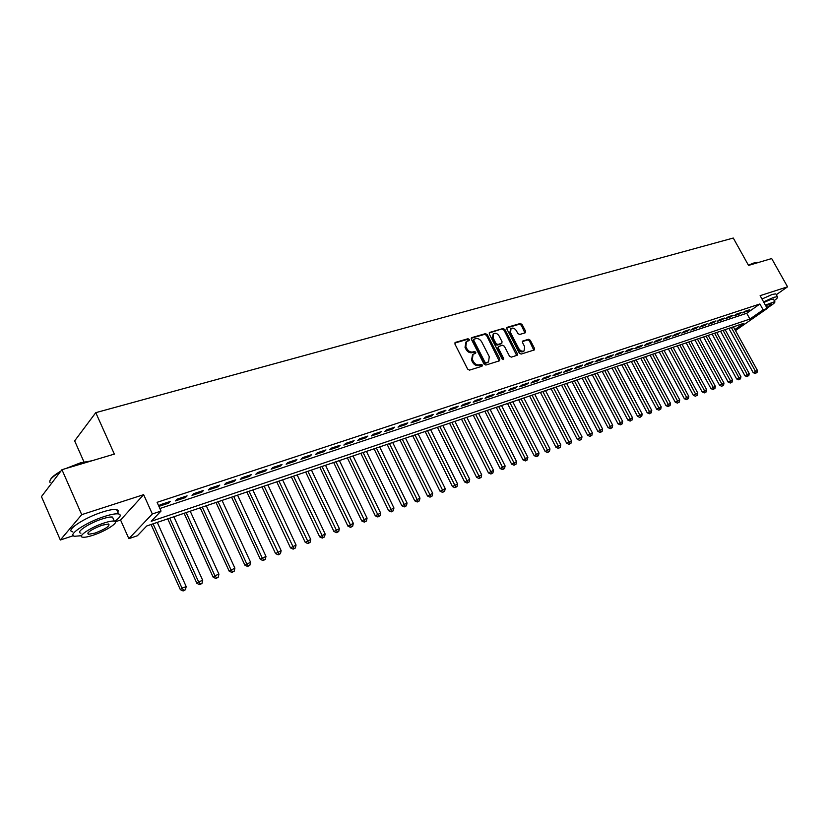 <?xml version="1.0" encoding="UTF-8"?>
<svg xmlns="http://www.w3.org/2000/svg" width="829" height="829" viewBox="0 0 829 829"><rect width="100%" height="100%" fill="white"/><g stroke="black" fill="none" stroke-linecap="round" stroke-linejoin="round"><path stroke-width="1.24" d="M469.276 339.455L467.97 338.729L455.442 342.377L454.955 344.108L467.629 369.102L469.515 370.128L481.991 366.252L482.312 365.029L481.007 364.314L479.4 364.812C476.996 365.247 474.996 364.159 473.4 361.537L472.343 359.465L473.069 354.273L475.628 353.351L475.784 352.221L474.478 351.496L472.872 351.983C470.457 352.398 468.458 351.299 466.872 348.698L465.825 346.626L466.52 341.507L469.131 340.574L469.276 339.455M468.603 340.75L467.162 339.444L454.8 343.051M481.618 366.366L480.188 365.009L478.582 365.506L479.4 364.812M475.1 353.537L473.66 352.201L472.053 352.688L472.872 351.983M525.161 332.833L525.565 331.175L522.094 324.491L520.311 323.486L507.275 327.289L506.851 328.947L519.306 353.092L521.109 354.087L534.29 349.962L534.487 348.387L530.28 340.273L528.498 339.268L522.736 341.051L522.55 342.615L524.643 346.657L524.115 350.885C522.115 351.724 520.322 350.916 518.726 348.47L510.529 332.595L511.037 328.439C513.047 327.6 514.861 328.398 516.457 330.854L517.824 333.476L519.617 334.481L525.161 332.833M159.883 508.509L746.722 313.269L759.903 303.984L763.146 309.818L767.239 308.461L735.489 330.564M758.245 262.544L754.732 262.99L748.546 265.415L771.675 258.555L787.55 286.813L760.12 295.663L767.239 308.461M748.546 265.435L733.271 238.037L95.77 412.666L74.651 440.883L83.967 461.898M61.947 469.691L81.719 514.654L60.33 540.011L41.45 496.602L61.947 469.691L114.35 454.095L95.77 412.666M115.418 521.731L120.568 520.021L143.645 494.664L81.719 514.654M143.645 494.664L152.329 513.97L161.033 511.058L151.22 521.306L749.924 319.051L763.146 309.818M759.903 303.984L157.085 502.322L161.033 511.058M487.317 334.657L485.483 333.631L471.856 337.6L471.39 339.31L483.991 364.035L485.856 365.05L499.41 360.833L499.856 359.112L487.317 334.657L486.509 335.362L484.664 334.346L471.235 338.263M489.763 332.388L503.089 328.512L504.902 329.517L517.358 353.693L517.161 355.289L511.296 357.144L509.472 356.138L504.395 346.263L502.571 345.247L498.55 346.501L498.343 348.087L503.638 358.418L503.493 359.537L502.053 358.905L489.317 334.077L489.763 332.388L489.214 332.864M776.286 294.72L787.55 286.813M158.919 506.374L168.639 503.151L170.297 501.431L160.08 504.809L158.816 506.136M187.085 495.866L177.043 499.193L175.385 500.913L185.406 497.597L187.085 495.866M203.592 490.416L193.727 493.68L192.027 495.4L201.882 492.136L203.592 490.416M219.809 485.048L210.11 488.25L208.39 489.97L218.079 486.768L219.809 485.048M235.747 479.773L226.213 482.924L224.472 484.644L233.996 481.494L235.747 479.773M251.425 474.592L242.047 477.691L240.286 479.411L249.643 476.302L251.425 474.592M266.834 469.494L257.612 472.54L255.829 474.25L265.021 471.204L266.834 469.494M281.984 464.478L272.917 467.473L271.104 469.193L280.161 466.188L281.984 464.478M296.886 459.546L287.974 462.499L286.14 464.209L295.041 461.256L296.886 459.546M311.549 454.696L302.782 457.598L300.927 459.307L309.683 456.406L311.549 454.696M325.973 449.929L317.341 452.779L315.466 454.489L324.087 451.629L325.973 449.929M340.159 445.235L331.673 448.043L329.776 449.743L338.253 446.935L340.159 445.235M354.118 440.613L345.766 443.38L343.859 445.08L352.201 442.313L354.118 440.613M367.858 436.064L359.641 438.79L357.713 440.489L365.921 437.764L367.858 436.064M381.392 431.598L373.299 434.272L371.351 435.961L379.433 433.287L381.392 431.598M394.708 427.184L386.739 429.826L384.78 431.515L392.739 428.883L394.708 427.184M407.816 422.852L399.972 425.443L398.003 427.132L405.827 424.541L407.816 422.852M420.717 418.583L412.997 421.132L411.008 422.821L418.728 420.262L420.717 418.583M433.432 414.376L425.826 416.894L423.826 418.572L431.422 416.054L433.432 414.376M445.95 410.231L438.468 412.707L436.448 414.386L443.929 411.909L445.95 410.231M458.282 406.158L450.903 408.593L448.883 410.272L456.251 407.827L458.282 406.158M470.437 402.138L463.162 404.542L461.131 406.21L468.385 403.806L470.437 402.138M482.395 398.179L475.245 400.542L473.193 402.21L480.343 399.847L482.395 398.179M494.198 394.272L487.141 396.614L485.079 398.272L492.125 395.941L494.198 394.272M505.814 390.428L498.861 392.728L496.789 394.397L503.742 392.086L505.814 390.428M517.265 386.646L510.415 388.915L508.332 390.563L515.182 388.293L517.265 386.646M528.55 382.905L521.804 385.143L519.71 386.791L526.467 384.563L528.55 382.905M539.679 379.226L533.026 381.433L530.933 383.081L537.586 380.874L539.679 379.226M550.653 375.599L544.093 377.775L541.979 379.413L548.539 377.236L550.653 375.599M561.471 372.024L554.995 374.159L552.881 375.806L559.347 373.661L561.471 372.024M572.134 368.49L565.751 370.604L563.637 372.242L570.01 370.128L572.134 368.49M582.652 365.019L576.352 367.092L574.228 368.729L580.518 366.646L582.652 365.019M593.025 361.579L586.818 363.641L584.683 365.268L590.89 363.206L593.025 361.579M603.253 358.201L597.129 360.221L594.994 361.848L601.108 359.817L603.253 358.201M613.346 354.864L607.305 356.853L605.16 358.48L611.201 356.48L613.346 354.864M623.294 351.569L617.346 353.537L615.191 355.154L621.149 353.175L623.294 351.569M633.118 348.315L627.242 350.263L625.087 351.869L630.962 349.921L633.118 348.315M642.807 345.113L637.014 347.03L634.859 348.636L640.651 346.719L642.807 345.113M652.371 341.952L646.651 343.838L644.485 345.444L650.205 343.548L652.371 341.952M661.811 338.823L656.164 340.698L653.998 342.294L659.646 340.418L661.811 338.823M671.127 335.745L665.552 337.59L663.387 339.175L668.951 337.33L671.127 335.745M680.319 332.698L674.816 334.522L672.64 336.108L678.143 334.284L680.319 332.698M689.396 329.704L683.966 331.496L681.79 333.082L687.22 331.279L689.396 329.704M698.35 326.74L692.992 328.512L690.816 330.087L696.173 328.315L698.35 326.74M707.199 323.807L701.904 325.559L699.728 327.134L705.013 325.382L707.199 323.807M715.935 320.927L710.702 322.647L708.526 324.222L713.748 322.491L715.935 320.927M724.556 318.067L719.396 319.776L717.209 321.341L722.37 319.631L724.556 318.067M733.074 315.248L727.976 316.937L725.789 318.502L730.877 316.813L733.074 315.248M741.489 312.471L736.453 314.139L734.256 315.694L739.292 314.025L741.489 312.471M742.629 312.916L749.789 309.725L744.815 311.362L742.629 312.916M734.909 329.527L743.841 323.3L146.743 525.969L137.355 535.762L128.868 538.663L152.329 513.97M120.568 520.021L128.868 538.663M60.33 540.011L73.346 535.689M746.722 313.269L749.924 319.051M168.639 503.151L168.183 502.125M185.406 497.597L184.95 496.581M201.882 492.136L201.426 491.131M218.079 486.768L217.612 485.773M233.996 481.494L233.529 480.509M249.643 476.302L249.187 475.328M265.021 471.204L264.575 470.24M280.161 466.188L279.705 465.235M295.041 461.256L294.585 460.313M309.683 456.406L309.227 455.463M324.087 451.629L323.631 450.696M338.253 446.935L337.807 446.012M352.201 442.313L351.755 441.401M365.921 437.764L365.485 436.852M379.433 433.287L378.998 432.386M392.739 428.883L392.293 427.982M405.827 424.541L405.391 423.65M418.728 420.262L418.293 419.391M431.422 416.054L430.987 415.184M443.929 411.909L443.494 411.049M456.251 407.827L455.815 406.966M468.385 403.806L467.96 402.956M480.343 399.847L479.918 398.998M492.125 395.941L491.701 395.101M503.742 392.086L503.317 391.257M515.182 388.293L514.757 387.475M526.467 384.563L526.042 383.744M537.586 380.874L537.161 380.065M548.539 377.236L548.124 376.439M559.347 373.661L558.933 372.863M570.01 370.128L569.596 369.33M580.518 366.646L580.103 365.858M590.89 363.206L590.476 362.428M601.108 359.817L600.704 359.04M611.201 356.48L610.786 355.703M621.149 353.175L620.745 352.418M630.962 349.921L630.558 349.164M640.651 346.719L640.247 345.962M650.205 343.548L649.812 342.802M659.646 340.418L659.242 339.672M668.951 337.33L668.557 336.595M678.143 334.284L677.749 333.559M687.22 331.279L686.816 330.553M696.173 328.315L695.78 327.59M705.013 325.382L704.619 324.667M713.748 322.491L713.354 321.776M722.37 319.631L721.976 318.927M730.877 316.813L730.494 316.108M739.292 314.025L738.908 313.321M747.592 311.269L747.209 310.574M465.971 341.994L465.017 347.341L465.825 346.626M472.053 352.688C469.649 353.102 467.649 352.014 466.064 349.403L465.017 347.341M472.53 354.739L471.535 360.169L472.343 359.465M478.582 365.506C476.178 365.941 474.178 364.853 472.592 362.242L471.535 360.169M499.182 360.905L486.509 335.362M474.115 339.144L473.784 340.336L484.841 362.014L486.146 362.729L488.561 361.858L489.265 356.677L481.722 341.931C480.157 339.351 478.178 338.253 475.794 338.647L474.115 339.144M473.297 339.859L472.976 341.051L473.784 340.336M488.24 362.128L485.317 363.423L484.022 362.708L472.976 341.051M489.151 333.04L503.089 328.512M516.685 355.465L504.073 330.222L502.27 329.217M498.395 346.626L497.524 348.791L502.809 359.102L503.638 358.418M502.954 359.631L502.809 359.102M499.141 336.046C497.514 333.559 495.669 332.75 493.618 333.621L493.079 337.828L495.98 343.475L497.804 344.491L501.825 343.247L502.032 341.672L499.141 336.046M493.193 333.994L492.26 338.533L493.079 337.828M501.162 343.817L496.985 345.196L495.162 344.18L492.26 338.533M510.643 328.781L509.711 333.299L510.529 332.595M523.648 351.268L523.275 351.579C521.275 352.408 519.482 351.61 517.897 349.164L509.711 333.299M533.803 350.139L529.441 340.957L527.658 339.963L522.384 341.569M524.902 332.906L521.275 325.196L519.493 324.191L506.685 327.932M151.075 524.498L180.349 589.647L182.017 588.155L186.193 586.58L157.282 522.394M153.085 523.814L182.017 588.155L183.779 590.372L183.105 590.963L185.447 589.74L183.779 590.372M186.193 586.58L185.447 589.74M183.105 590.963L180.349 589.647M50.227 480.022C51.222 477.618 54.755 474.654 60.828 471.152M65.843 468.52L80.32 462.883L91.905 460.769M90.848 461.09L80.724 463.183L68.62 467.701M60.206 471.97C52.123 476.81 48.756 480.354 50.092 482.613M114.816 521.265C120.412 517.213 121.666 514.778 118.578 513.939C115.822 513.493 111.076 514.343 104.35 516.508C86.071 522.26 66.496 535.399 74.714 536.259L81.543 535.7M117.863 512.343L118.226 510.529L116.62 509.545C113.863 509.079 109.107 509.918 102.381 512.063C84.092 517.773 64.548 530.943 72.786 531.855M80.91 533.14C75.025 532.508 89.076 523.089 102.205 518.944C107.065 517.379 110.495 516.757 112.495 517.068L113.376 519.068M104.008 523.026C90.889 527.203 76.817 536.601 82.693 537.192C84.776 537.482 88.278 536.819 93.19 535.192C106.143 531.006 119.987 521.814 114.288 521.12C112.298 520.809 108.868 521.441 104.008 523.026M95.086 533.068C105.656 528.912 110.195 525.876 108.713 523.98L102.06 525.223C91.387 529.41 86.817 532.456 88.34 534.342L95.086 533.068M748.39 265.145L754.276 262.834L757.82 262.461M774.265 300.647C777.187 298.43 778.224 297.114 777.395 296.699L773.892 297.279L763.571 301.88M776.099 294.378L775.809 293.86L772.296 294.43L761.986 299.01M763.913 302.481L770.815 299.445L773.561 299.383M767.001 308.036C772.877 304.544 775.478 302.409 774.814 301.621L765.374 305.103M766.711 307.507C770.1 305.424 771.571 304.17 771.125 303.735L765.675 305.652M167.727 518.85L196.908 583.378L198.597 581.885L202.701 580.331L173.893 516.757M169.769 518.156L198.597 581.885L200.328 584.082L199.644 584.683L201.965 583.461L200.328 584.082M202.701 580.331L201.965 583.461M199.644 584.683L196.908 583.378M184.1 513.286L213.177 577.212L214.898 575.72L218.929 574.186L190.224 511.213M186.162 512.591L214.898 575.72L216.597 577.906L215.903 578.507L218.203 577.295L216.597 577.906M218.929 574.186L218.203 577.295M215.903 578.507L213.177 577.212M200.193 507.825L229.167 571.15L234.887 568.155L206.276 505.763M202.286 507.12L230.918 569.658L232.586 571.834L231.882 572.435L234.172 571.233L232.586 571.834M234.887 568.155L234.172 571.233M231.882 572.435L229.167 571.15M216.017 502.457L244.897 565.191L250.565 562.217L222.048 500.405M218.131 501.742L246.669 563.699L248.306 565.865L247.591 566.466L249.861 565.274L248.306 565.865M250.565 562.217L249.861 565.274M247.591 566.466L244.897 565.191M231.581 497.172L260.358 559.337L265.985 556.394L237.571 495.141M233.716 496.447L262.151 557.834L263.757 559.989L263.031 560.591L265.29 559.409L263.757 559.989M265.985 556.394L265.29 559.409M263.031 560.591L260.358 559.337M246.887 491.98L275.56 553.585L281.145 550.653L252.835 489.96M249.042 491.245L278.958 554.218L278.223 554.819L280.461 553.648L278.958 554.218M281.145 550.653L280.461 553.648M278.223 554.819L275.56 553.585M261.943 486.872L290.513 547.917L296.057 545.016L267.85 484.861M264.119 486.126L293.901 548.549L293.165 549.15L295.383 547.979L293.901 548.549M296.057 545.016L295.383 547.979M293.165 549.15L290.513 547.917M276.751 481.846L305.227 542.342L310.73 539.461L282.616 479.846M278.948 481.1L308.606 542.964L307.86 543.565L310.056 542.404L308.606 542.964M310.73 539.461L310.056 542.404M307.86 543.565L305.227 542.342M291.321 476.893L319.693 536.871L325.165 534L297.155 474.913M293.539 476.147L323.061 537.472L322.305 538.073L324.502 536.923L323.061 537.472M325.165 534L324.502 536.923M322.305 538.073L319.693 536.871M305.663 472.022L333.932 531.472L339.362 528.633L311.455 470.064M307.901 471.266L337.289 532.063L336.533 532.664L338.709 531.524L337.289 532.063M339.362 528.633L338.709 531.524M336.533 532.664L333.932 531.472M319.776 467.235L347.942 526.166L353.33 523.348L325.528 465.287M322.025 466.468L351.299 526.747L350.532 527.348L352.688 526.218L351.299 526.747M353.33 523.348L352.688 526.218M350.532 527.348L347.942 526.166M333.672 462.52L361.734 520.944L367.081 518.146L339.382 460.582M335.932 461.753L365.071 521.514L364.304 522.115L366.439 520.995L365.071 521.514M367.081 518.146L366.439 520.995M364.304 522.115L361.734 520.944M347.351 457.877L375.299 515.804L380.615 513.027L353.019 455.95M349.631 457.1L378.635 516.363L377.858 516.964L379.983 515.845L378.635 516.363M380.615 513.027L379.983 515.845M377.858 516.964L375.299 515.804M360.812 453.308L388.666 510.747L393.941 507.98L366.439 451.401M363.102 452.53L391.993 511.286L391.205 511.887L393.319 510.788L391.993 511.286M393.941 507.98L393.319 510.788M391.205 511.887L388.666 510.747M374.066 448.81L401.816 505.763L407.06 503.016L379.661 446.914M376.376 448.023L405.132 506.291L404.345 506.892L406.438 505.804L405.132 506.291M407.06 503.016L406.438 505.804M404.345 506.892L401.816 505.763M387.122 444.375L414.769 500.851L419.971 498.136L392.687 442.489M389.443 443.588L418.075 501.379L417.277 501.98L419.36 500.892L418.075 501.379M419.971 498.136L419.36 500.892M417.277 501.98L414.769 500.851M399.982 440.012L427.526 496.022L432.686 493.328L405.505 438.137M402.314 439.225L430.821 496.54L430.023 497.141L432.085 496.063L430.821 496.54M432.686 493.328L432.085 496.063M430.023 497.141L427.526 496.022M412.645 435.712L440.085 491.265L445.214 488.582L418.137 433.847M414.997 434.914L443.38 491.773L442.572 492.374L444.624 491.296L443.38 491.773M445.214 488.582L444.624 491.296M442.572 492.374L440.085 491.265M425.132 431.474L452.458 486.582L457.556 483.918L430.572 429.629M427.484 430.676L455.743 487.079L454.924 487.67L456.966 486.613L455.743 487.079M457.556 483.918L456.966 486.613M454.924 487.67L452.458 486.582M437.422 427.308L464.644 481.96L469.711 479.317L442.831 425.464M439.784 426.5L467.919 482.447L467.1 483.048L469.131 481.991L467.919 482.447M469.711 479.317L469.131 481.991M467.1 483.048L464.644 481.96M449.536 423.194L476.654 477.411L481.69 474.789L454.914 421.37M451.909 422.386L479.918 477.887L479.1 478.488L481.11 477.442L479.918 477.887M481.69 474.789L481.11 477.442M479.1 478.488L476.654 477.411M461.473 419.142L488.488 472.934L493.483 470.323L466.82 417.329M463.857 418.334L491.742 473.4L490.913 474.001L492.913 472.955L491.742 473.4M493.483 470.323L492.913 472.955M490.913 474.001L488.488 472.934M473.235 415.153L500.156 468.52L505.11 465.929L478.551 413.35M475.628 414.334L503.4 468.976L502.561 469.577L504.55 468.54L503.4 468.976M505.11 465.929L504.55 468.54M502.561 469.577L500.156 468.52M484.83 411.215L511.648 464.167L516.571 461.587L490.105 409.422M487.234 410.396L514.882 464.613L514.042 465.214L516.021 464.178L514.882 464.613M516.571 461.587L516.021 464.178M514.042 465.214L511.648 464.167M496.26 407.329L522.975 459.877L527.866 457.318L501.504 405.547M498.675 406.511L526.197 460.313L525.358 460.914L527.317 459.888L526.197 460.313M527.866 457.318L527.317 459.888M525.358 460.914L522.975 459.877M507.524 403.505L534.135 455.639L539.005 453.1L512.747 401.733M509.949 402.687L537.347 456.074L536.508 456.675L538.456 455.66L537.347 456.074M539.005 453.1L538.456 455.66M536.508 456.675L534.135 455.639M518.643 399.733L545.14 451.473L549.979 448.955L523.824 397.982M521.068 398.915L548.352 451.898L547.503 452.499L549.44 451.484L548.352 451.898M549.979 448.955L549.44 451.484M547.503 452.499L545.14 451.473M529.596 396.013L556 447.359L560.798 444.862L534.746 394.272M532.031 395.195L559.192 447.784L558.342 448.375L560.269 447.37L559.192 447.784M560.798 444.862L560.269 447.37M558.342 448.375L556 447.359M540.394 392.355L566.694 443.308L571.471 440.821L545.513 390.614M542.84 391.526L569.886 443.722L569.036 444.313L570.943 443.318L569.886 443.722M571.471 440.821L570.943 443.318M569.036 444.313L566.694 443.308M551.057 388.728L577.253 439.318L581.999 436.842L556.145 387.008M553.503 387.899L580.424 439.712L579.575 440.313L581.471 439.318L580.424 439.712M581.999 436.842L581.471 439.318M579.575 440.313L577.253 439.318M561.565 385.164L587.657 435.37L592.372 432.914L566.621 383.454M564.01 384.335L590.828 435.764L589.968 436.355L591.854 435.37L590.828 435.764M592.372 432.914L591.854 435.37M589.968 436.355L587.657 435.37M571.927 381.651L597.927 431.484L602.61 429.039L576.953 379.941M574.383 380.812L601.077 431.868L600.217 432.458L602.092 431.484L601.077 431.868M602.61 429.039L602.092 431.484M600.217 432.458L597.927 431.484M582.155 378.179L608.051 427.65L612.704 425.225L587.15 376.48M584.621 377.34L611.191 428.033L610.331 428.624L612.196 427.65L611.191 428.033M612.704 425.225L612.196 427.65M610.331 428.624L608.051 427.65M592.248 374.749L618.04 423.868L622.662 421.453L597.212 373.06M594.714 373.91L621.17 424.241L620.31 424.831L622.164 423.868L621.17 424.241M622.662 421.453L622.164 423.868M620.31 424.831L618.04 423.868M602.206 371.371L627.895 420.137L632.496 417.733L607.139 369.693M604.673 370.532L631.024 420.5L630.154 421.091L631.024 420.5M632.496 417.733L631.999 420.127M630.154 421.091L627.895 420.137M612.03 368.035L637.615 416.448L642.195 414.065L616.931 366.366M614.496 367.195L640.734 416.811L639.874 417.391L640.734 416.811M642.195 414.065L641.698 416.448M639.874 417.391L637.615 416.448M621.719 364.75L647.211 412.811L651.76 410.448L626.6 363.092M624.196 363.91L650.319 413.174L649.449 413.754L650.319 413.174M651.76 410.448L651.273 412.811M649.449 413.754L647.211 412.811M631.294 361.496L656.682 409.225L661.2 406.873L636.144 359.848M633.77 360.656L659.78 409.578L658.91 410.158L659.78 409.578M661.2 406.873L660.723 409.215M658.91 410.158L656.682 409.225M640.734 358.294L666.029 405.692L670.526 403.35L645.563 356.657M643.221 357.454L668.205 404.231L669.117 406.034L668.247 406.614L669.117 406.034M670.526 403.35L670.039 405.682M668.247 406.614L666.029 405.692M650.06 355.123L675.262 402.189L679.718 399.868L654.858 353.496M652.547 354.284L677.428 400.739L678.329 402.531L677.459 403.112L678.329 402.531M679.718 399.868L679.252 402.179M677.459 403.112L675.262 402.189M659.262 352.004L684.36 398.749L688.806 396.438L664.039 350.387M661.749 351.154L686.547 397.288L687.428 399.07L686.557 399.651L687.428 399.07M688.806 396.438L688.329 398.728M686.557 399.651L684.36 398.749M668.35 348.916L693.355 395.34L697.769 393.039L673.096 347.31M670.837 348.076L695.531 393.889L696.412 395.661L695.531 396.241L696.412 395.661M697.769 393.039L697.303 395.329M695.531 396.241L693.355 395.34M677.324 345.869L702.225 391.972L706.619 389.692L682.039 344.273M679.811 345.03L704.412 390.532L705.272 392.293L704.401 392.873L705.272 392.293M706.619 389.692L706.153 391.962M704.401 392.873L702.225 391.972M686.184 342.864L710.992 388.656L715.354 386.387L690.878 341.268M688.681 342.014L713.178 387.216L714.028 388.967L713.158 389.547L714.028 388.967M715.354 386.387L714.899 388.646M713.158 389.547L710.992 388.656M694.93 339.89L719.645 385.381L723.986 383.122L699.593 338.315M697.427 339.051L721.831 383.941L722.67 385.692L721.8 386.262L722.67 385.692M723.986 383.122L723.53 385.361M721.8 386.262L719.645 385.381M703.572 336.957L728.194 382.148L732.504 379.9L708.215 335.393M706.07 336.118L730.38 380.708L731.209 382.449L730.328 383.019L731.209 382.449M732.504 379.9L732.059 382.128M730.328 383.019L728.194 382.148M712.111 334.066L736.629 378.946L740.919 376.718L716.722 332.502M714.608 333.217L738.826 377.506L739.634 379.247L738.763 379.817L739.634 379.247M740.919 376.718L740.473 378.926M738.763 379.817L736.629 378.946M720.546 331.206L744.97 375.786L749.229 373.568L725.126 329.641M723.033 330.356L747.157 374.356L747.965 376.086L747.084 376.656L747.965 376.086M749.229 373.568L748.794 375.765M747.084 376.656L744.97 375.786M728.867 328.377L753.198 372.667L757.437 370.47L733.427 326.823M731.365 327.528L755.395 371.237L756.183 372.957L755.312 373.527L756.183 372.957M757.437 370.47L757.001 372.646M755.312 373.527L753.198 372.667M467.162 339.444L467.97 338.729M480.188 365.009L481.007 364.314M473.66 352.201L474.478 351.496M466.064 349.403L466.872 348.698M472.592 362.242L473.4 361.537M454.852 342.916L455.442 342.377M499.027 359.807L499.856 359.112M471.286 338.108L471.856 337.6M484.664 334.346L485.483 333.631M484.022 362.708L484.841 362.014M485.317 363.423L486.146 362.729M486.996 362.905L487.825 362.211M504.073 330.222L504.902 329.517M516.529 354.377L517.358 353.693M497.524 348.791L498.343 348.087M495.162 344.18L495.98 343.475M496.985 345.196L497.804 344.491M500.778 344.056L501.597 343.361M517.897 349.164L518.726 348.47M527.658 339.963L528.498 339.268M529.441 340.957L530.28 340.273M533.648 349.071L534.487 348.387M506.747 327.745L507.275 327.289M519.493 324.191L520.311 323.486M521.275 325.196L522.094 324.491M524.736 331.88L525.565 331.175M473.121 339.931L473.815 339.33M487.732 362.553L488.561 361.858M501.006 343.952L501.825 343.247M523.275 351.579L524.115 350.885M87.781 533.057L88.34 534.342M112.495 517.068L114.288 521.12M118.578 513.939L116.62 509.545M773.353 299.01L774.814 301.621M777.395 296.699L775.809 293.86M757.146 262.316L757.665 262.451"/></g></svg>
